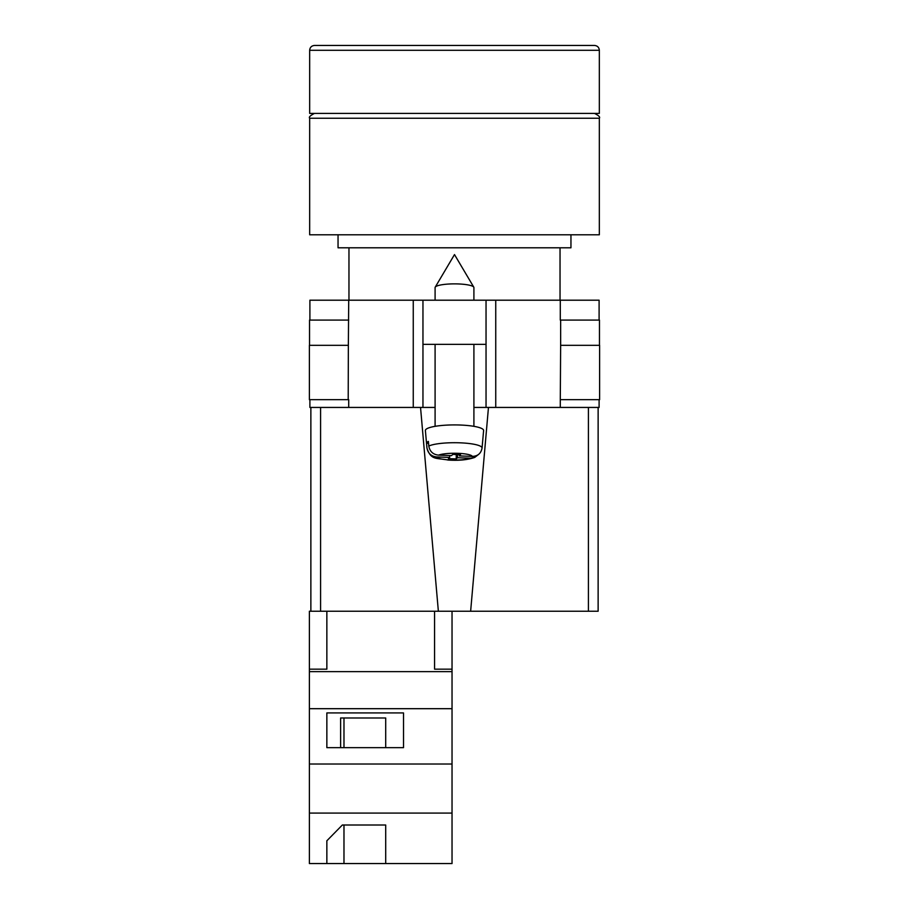 <?xml version="1.0" encoding="UTF-8"?>
<svg xmlns="http://www.w3.org/2000/svg" width="909" height="909" viewBox="0 0 909 909"><rect width="100%" height="100%" fill="white"/><g stroke="black" fill="none" stroke-linecap="round" stroke-linejoin="round"><path stroke-width="1.36" d="M599.099 399.665L599.099 407.437L473.907 407.437L486.042 407.437L486.042 344.352L422.958 344.352L422.958 407.437L435.093 407.437L413.254 407.437L413.254 300.197L309.901 300.197L309.901 320.093M309.901 399.665L309.901 407.437L413.254 407.437M486.042 344.352L486.042 300.197L422.958 300.197L422.958 344.352M413.254 300.197L422.958 300.197M486.042 300.197L599.099 300.197L599.099 320.093M599.622 399.665L560.285 399.665L560.648 345.318L599.622 345.318L599.622 399.665M348.715 399.665L348.715 407.437M348.204 399.665L309.378 399.665L309.378 345.318L348.352 345.318L348.204 399.665M560.285 320.093L560.285 300.197M348.352 345.318L348.715 300.197M309.537 345.318L309.537 320.093L348.715 320.093M599.463 345.318L599.463 320.093L560.648 320.093L560.648 345.318M435.093 300.197L435.093 287.574A19.407 3.704 0 0 1 435.218 287.153A19.407 3.704 0 0 1 435.445 286.869A19.407 3.704 0 0 1 454.5 283.869A19.407 3.704 0 0 1 473.782 287.153A19.407 3.704 0 0 1 473.907 287.574L473.907 300.197M457.466 454.58L457.466 457.716L470.476 458.204L474.748 457.409C467.749 459.874 458.897 460.749 448.194 460.056C436.502 457.704 431.002 460.613 426.946 448.057A27.554 5.261 0 0 1 426.946 447.887L426.537 443.228A27.963 5.34 0 0 1 427.048 442.308A27.963 5.34 0 0 1 428.389 441.41L428.798 446.069A27.554 5.261 0 0 1 459.761 442.808A27.554 5.261 0 0 1 482.054 448.046C481.066 453.409 477.816 456.193 472.328 456.386L459.318 455.898L460.556 454.693L452.762 454.409L451.534 455.614L438.524 455.125C433.036 454.534 429.798 451.512 428.798 446.069M482.054 448.046L483.611 430.559A29.111 5.556 180 0 0 457.534 424.946A29.111 5.556 180 0 0 425.923 429.412A29.111 5.556 180 0 0 425.389 430.559L426.946 448.057M457.466 457.716L456.238 458.92L448.444 458.636L449.682 457.432L436.672 456.943A17.885 3.409 180 0 0 451.091 460.011A17.885 3.409 180 0 0 470.476 458.204M474.748 457.409L478.384 454.568M426.946 447.887C427.934 453.318 431.184 456.341 436.672 456.943M456.238 454.534L456.238 458.92M449.682 455.545L449.682 457.432M426.537 443.228L428.559 443.308M459.318 454.648L459.318 455.898M452.034 863.55L309.378 863.55L309.378 813.089L452.034 813.089L452.034 863.55M326.854 840.78L326.854 863.55L326.854 840.78L342.352 825.008L385.7 825.008L385.7 863.55L385.7 825.008M320.582 407.437L320.582 611.234L309.378 611.234L309.378 813.089M434.57 611.234L434.57 669.172L452.034 669.172L452.034 708.69L309.378 708.69M452.034 708.69L452.034 764.014L309.378 764.014M403.516 712.929L326.854 712.929L326.854 747.653L403.516 747.653L403.516 712.929L403.516 747.653M309.378 669.172L326.854 669.172L326.854 611.234M452.034 671.637L309.378 671.637M452.034 764.014L452.034 813.089M452.034 669.172L452.034 611.234M385.7 747.653L385.7 717.985L340.614 717.985L340.614 747.653M326.854 747.653L326.854 712.929M340.614 717.985L343.977 717.985L343.977 747.653M343.977 825.008L343.977 863.55M454.5 234.783L599.338 234.783L599.338 118.238L309.662 118.238L309.662 234.783L454.5 234.783M338.046 234.783L338.046 247.793L570.954 247.793L570.954 234.783M454.5 45.45L594.486 45.45C597.44 45.734 599.054 47.359 599.338 50.302L309.662 50.302C309.946 47.359 311.56 45.734 314.514 45.45L454.5 45.45M309.662 50.302L309.662 113.386L599.338 113.386L599.338 50.302M598.133 407.437L598.133 611.234L588.418 611.234L588.418 407.437M488.463 407.437L470.635 611.234L588.418 611.234M470.635 611.234L438.365 611.234L420.537 407.437M320.582 611.234L438.365 611.234M310.867 611.234L310.867 407.437M495.746 407.437L495.746 300.197M560.285 407.437L560.285 399.665M472.328 456.386A17.885 3.409 180 0 0 457.909 453.318A17.885 3.409 180 0 0 438.524 455.125M473.782 287.153L454.5 254.577L435.218 287.153M435.093 344.352L435.093 426.321M473.907 344.352L473.907 426.321M599.338 118.238C600.372 117.147 598.747 115.534 594.486 113.386M560.035 247.793L560.035 300.197M348.965 247.793L348.965 300.197M309.662 118.238C308.628 117.147 310.253 115.534 314.514 113.386"/></g></svg>
